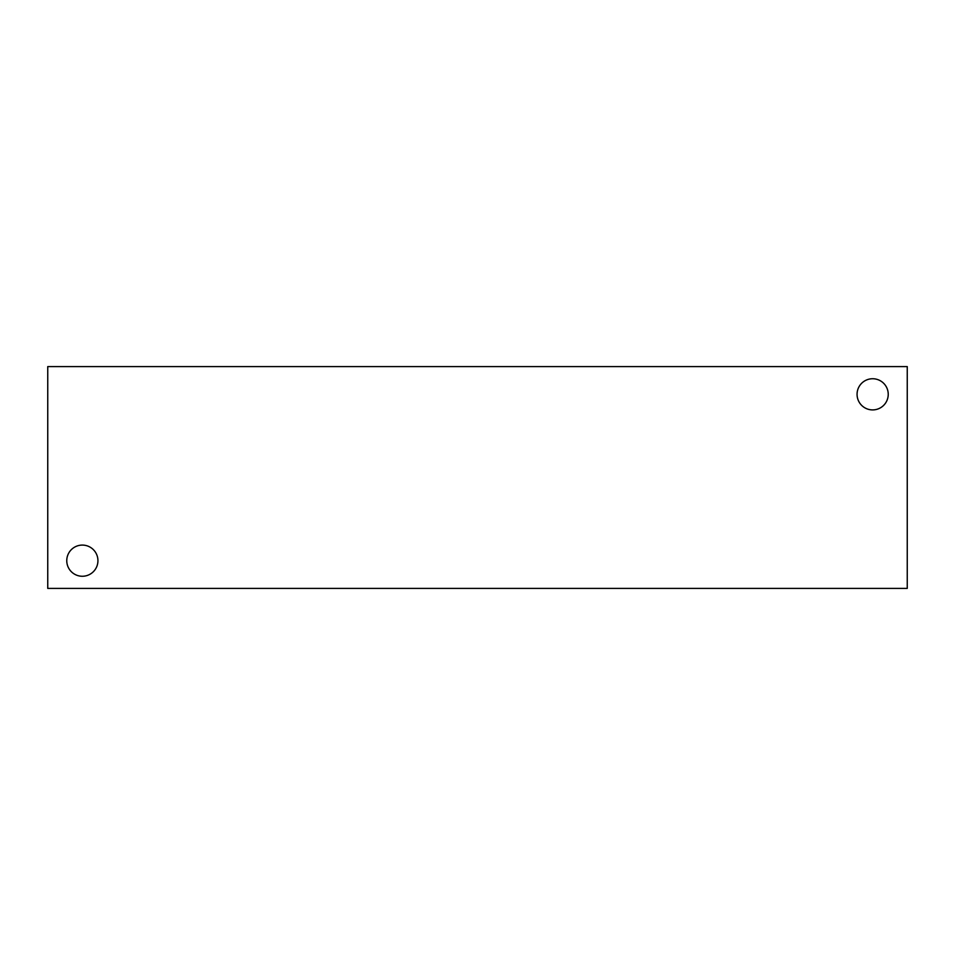 <?xml version="1.0" encoding="UTF-8"?>
<svg xmlns="http://www.w3.org/2000/svg" width="955" height="955" viewBox="0 0 955 955"><rect width="100%" height="100%" fill="white"/><g stroke="black" fill="none" stroke-linecap="round" stroke-linejoin="round"><path stroke-width="1.43" d="M907.25 588.399L47.75 588.399L47.75 366.601L907.25 366.601L907.25 588.399M66.766 560.681A15.578 15.578 0 0 1 90.14 547.179A15.578 15.578 0 0 1 90.14 574.17A15.578 15.578 0 0 1 66.766 560.681M857.065 394.32A15.578 15.578 0 0 1 880.438 380.83A15.578 15.578 0 0 1 880.438 407.821A15.578 15.578 0 0 1 857.065 394.32"/></g></svg>
